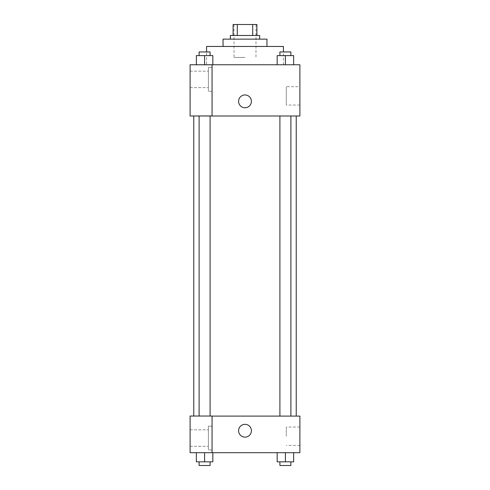 <?xml version="1.0" encoding="UTF-8"?>
<svg xmlns="http://www.w3.org/2000/svg" width="490" height="490" viewBox="0 0 490 490"><rect width="100%" height="100%" fill="white"/><g stroke="black" fill="none" stroke-linecap="round" stroke-linejoin="round"><path stroke-width="0.37" stroke-dasharray="2.45 1.84" d="M245 57.44L234.018 57.44L245 57.44M245 24.5L234.018 24.5L245 24.5M252.705 35.482L252.705 24.5L256.895 24.5L256.895 35.482L237.295 35.482L256.895 35.482M252.705 24.5L233.105 24.5M237.295 35.482L233.105 35.482L237.295 35.482L237.295 24.5M259.639 35.482L230.361 35.482M230.361 39.139L259.639 39.139L230.361 39.139M266.958 39.139L223.042 39.139M223.042 46.458L266.958 46.458L223.042 46.458M283.428 46.458L206.572 46.458M206.572 64.76L283.428 64.76L206.572 64.76L206.572 51.946M299.898 64.76L190.102 64.76L190.102 115.934L212.06 115.934L212.06 64.815L190.102 64.815L212.06 64.815L212.06 115.934L190.102 115.995L299.898 115.995L299.898 64.76M196.361 64.76L212.832 64.76L196.361 64.76L212.832 64.76L196.361 64.76L204.593 64.76L204.593 55.609L196.361 55.609L210.088 55.609L196.361 55.609L196.361 64.76L204.593 64.76L196.361 64.76L196.361 55.609L196.361 64.76L212.832 64.76L204.593 64.76L204.593 55.609L212.832 55.609L199.105 55.609L212.832 55.609L212.832 64.76L212.832 55.609M277.168 64.76L293.639 64.76L277.168 64.76L293.639 64.76L277.168 64.76L285.407 64.76L285.407 55.609L277.168 55.609L290.895 55.609L277.168 55.609L277.168 64.76L285.407 64.76L277.168 64.76L277.168 55.609L277.168 64.76L293.639 64.76L285.407 64.76L285.407 55.609L293.639 55.609L279.913 55.609L293.639 55.609L293.639 64.76L293.639 55.609M251.407 101.356A6.407 6.407 0 0 0 241.797 95.807A6.407 6.407 0 0 0 241.797 106.9A6.407 6.407 0 0 0 251.407 101.356A6.407 6.407 0 0 1 241.797 106.9A6.407 6.407 0 0 1 241.797 95.807A6.407 6.407 0 0 1 251.407 101.356M212.06 67.504L212.06 91.293L212.06 67.504L208.403 67.504L208.403 91.293L208.403 67.504L208.403 91.293L208.403 67.504L212.06 67.504L212.06 91.293L212.06 67.504M208.403 79.398L208.403 71.16L208.403 79.398M190.102 79.398L190.102 71.16L190.102 79.398M299.898 86.687L299.898 105.044L299.898 86.687L286.283 86.687L286.283 105.044L286.283 86.687M190.102 115.934L212.06 115.934L212.06 64.815L190.102 64.815M238.593 101.356A6.407 6.407 0 0 0 248.203 106.9A6.407 6.407 0 0 0 248.203 95.807A6.407 6.407 0 0 0 238.593 101.356M190.102 107.757L190.102 94.95L190.108 107.757M285.407 115.995L279.913 115.995L285.407 115.995M204.593 115.995L210.088 115.995L204.593 115.995M245 115.995L296.236 115.995L245 115.995M245 416.096L193.764 416.096L245 416.096M285.407 416.096L279.913 416.096L285.407 416.096M204.593 416.096L210.088 416.096L204.593 416.096M190.102 416.096L212.06 416.096L190.102 416.096L190.102 452.693L212.06 452.693L212.06 416.035L190.102 416.096M212.06 452.693L299.898 452.693L299.898 416.096L212.06 416.035L212.06 452.693L212.06 416.096M190.102 430.735L190.102 424.328L190.102 430.735M190.102 438.054L190.102 429.816L190.102 438.054M190.108 430.735L190.108 424.328L190.108 430.735M208.403 438.054L208.403 429.816L208.403 438.054M208.403 426.159L208.403 449.949L208.403 426.159L208.403 449.949L208.403 426.159L212.06 426.159L212.06 449.949L212.06 426.159L208.403 426.159M212.06 426.159L212.06 449.949L212.06 426.159M212.06 416.035L190.102 416.035L212.06 416.035M204.593 461.837L204.593 452.693L204.593 461.837L212.832 461.837L204.593 461.837L212.832 461.837L212.832 452.693L196.361 452.693L204.593 452.693L196.361 452.693L196.361 461.837L204.593 461.837L196.361 461.837L196.361 452.693L212.832 452.693L204.606 452.693L212.832 452.693L204.606 452.693L204.593 461.837L196.361 461.837L196.361 452.693M285.407 452.693L277.168 452.693L293.639 452.693L277.168 452.693L285.394 452.693L285.407 461.837L277.168 461.837L277.168 452.693L285.407 452.693L285.407 461.837L279.913 461.837L290.895 461.837L277.168 461.837L293.639 461.837L279.913 461.837L290.895 461.837L285.407 461.837L285.407 452.693L277.168 452.693L277.168 461.837L277.168 452.693M299.898 436.223L299.898 427.041L299.898 436.223M286.283 436.223L286.283 427.041L286.283 436.223M238.593 430.735A6.407 6.407 0 0 0 248.203 436.278A6.407 6.407 0 0 0 248.203 425.185A6.407 6.407 0 0 0 238.593 430.735M251.407 430.735A6.407 6.407 0 0 0 241.797 425.185A6.407 6.407 0 0 0 241.797 436.278A6.407 6.407 0 0 0 251.407 430.735A6.407 6.407 0 0 1 241.797 436.278A6.407 6.407 0 0 1 241.797 425.185A6.407 6.407 0 0 1 251.407 430.735M279.913 461.837L279.913 465.5L290.895 465.5L279.913 465.5L290.895 465.5L290.895 461.837M293.639 461.837L293.639 452.693L293.639 461.837L285.407 461.837M199.105 461.837L199.105 465.5L210.088 465.5L199.105 465.5L210.088 465.5L210.088 461.837M212.832 461.837L212.832 452.693L204.593 452.693M279.913 55.609L279.913 51.946L290.895 51.946L279.913 51.946L290.895 51.946L290.895 55.609M285.407 64.76L285.407 55.609M199.105 55.609L199.105 51.946L210.088 51.946L199.105 51.946L210.088 51.946L210.088 55.609M204.593 64.76L204.593 55.609M234.018 24.5L234.018 57.44M255.982 24.5L255.982 57.44M283.428 64.76L283.428 51.946M212.06 91.293L208.403 91.293L212.06 91.293M190.102 87.63L208.403 87.63L190.102 87.63M190.102 71.16L208.403 71.16L190.102 71.16M299.898 105.044L286.283 105.044M210.088 416.035L210.088 115.995M199.105 416.035L199.105 115.995M290.895 416.096L290.895 115.995M279.913 416.096L279.913 115.995M190.102 446.286L208.403 446.286L190.102 446.286M190.102 429.816L208.403 429.816L190.102 429.816M212.06 449.949L208.403 449.949L212.06 449.949M299.898 427.041L286.283 427.041M299.898 445.398L286.283 445.398"/><path stroke-width="0.73" d="M237.295 35.482L237.295 24.5L233.105 24.5L233.105 35.482L233.105 24.5M237.295 24.5L256.895 24.5L256.895 35.482M252.705 35.482L252.705 24.5M230.361 39.139L230.361 35.482L259.639 35.482L259.639 39.139M223.042 46.458L223.042 39.139L266.958 39.139L266.958 46.458M206.572 51.946L206.572 46.458L283.428 46.458L283.428 51.946M190.102 64.76L299.898 64.76L299.898 115.995L190.102 115.995L212.06 115.934L212.06 64.815L190.102 64.76M238.593 101.356A6.407 6.407 0 0 1 248.203 95.807A6.407 6.407 0 0 1 248.203 106.9A6.407 6.407 0 0 1 238.593 101.356M190.102 64.815L190.102 115.934M212.06 416.096L299.898 416.096L299.898 452.693L190.102 452.693L190.102 416.035L212.06 416.035L212.06 452.693M238.593 430.735A6.407 6.407 0 0 1 248.203 425.185A6.407 6.407 0 0 1 248.203 436.278A6.407 6.407 0 0 1 238.593 430.735M277.168 452.693L277.168 461.837L293.639 461.837L293.639 452.693L293.639 461.837M285.407 461.837L285.407 452.693M290.895 461.837L290.895 465.5L279.913 465.5L279.913 461.837M196.361 452.693L196.361 461.837L212.832 461.837L212.832 452.693L212.832 461.837M204.593 461.837L204.593 452.693M210.088 461.837L210.088 465.5L199.105 465.5L199.105 461.837M277.168 64.76L277.168 55.609L293.639 55.609L293.639 64.76L293.639 55.609M285.407 64.76L285.407 55.609M290.895 55.609L290.895 51.946L279.913 51.946L279.913 55.609M196.361 64.76L196.361 55.609L212.832 55.609L212.832 64.76L212.832 55.609M204.593 64.76L204.593 55.609M210.088 55.609L210.088 51.946L199.105 51.946L199.105 55.609M296.236 416.096L296.236 115.995M193.764 416.035L193.764 115.995M279.913 115.995L279.913 416.096M290.895 115.995L290.895 416.096M210.088 416.035L210.088 115.995M199.105 416.035L199.105 115.995"/></g></svg>
